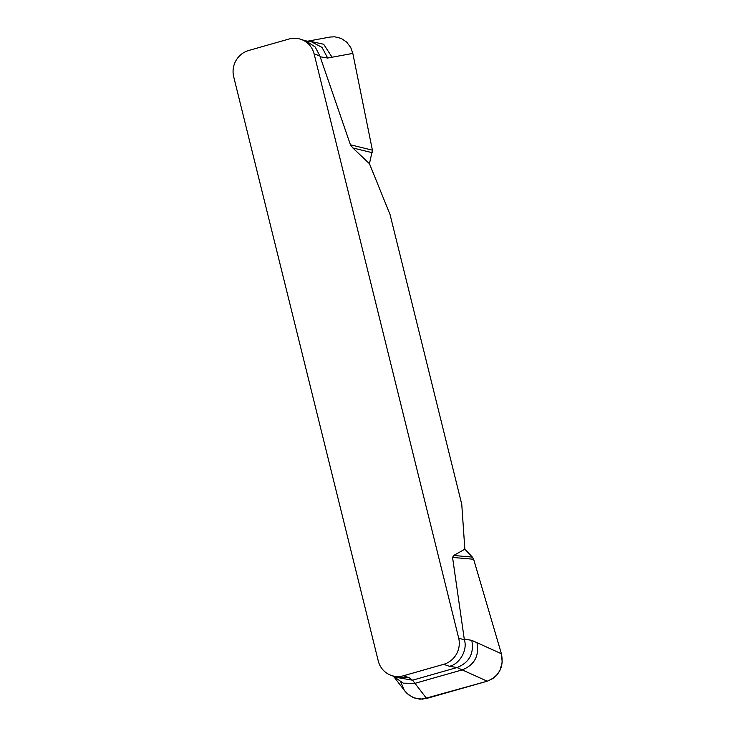<?xml version="1.0" encoding="UTF-8"?>
<svg xmlns="http://www.w3.org/2000/svg" width="736" height="736" viewBox="0 0 736 736"><rect width="100%" height="100%" fill="white"/><g stroke="black" fill="none" stroke-linecap="round" stroke-linejoin="round"><path stroke-width="1.1" d="M369.454 163.705L352.82 147.945L350.437 144.799L372.407 150.181L369.454 163.705L390.052 214.553L461.757 504.307L464.848 549.194L472.392 557.106L473.644 559.259L452.557 557.428L453.67 555.478L464.848 549.194M350.437 144.799L319.838 55.862L314.116 53.912L458.666 638.02A21.445 20.654 108.8 0 1 443.652 664.323L403.448 675.768A21.445 20.654 108.8 0 1 391.432 675.482A21.445 20.654 108.8 0 1 378.249 660.9L233.698 76.792A21.445 20.654 108.8 0 1 248.704 50.49L288.917 39.045A21.445 20.654 108.8 0 1 300.923 39.33A21.445 20.654 108.8 0 1 314.116 53.912M458.666 638.02L464.388 639.97L452.557 557.428M306.378 41.188L315.201 46.984L319.838 55.862M464.388 639.97C467.82 650.026 459.439 664.415 449.374 666.273L443.652 664.323M403.448 675.768L409.17 677.718L397.422 677.525M409.17 677.718L412.537 680.202L457.01 667.543L449.374 666.273M453.67 555.478L472.392 557.106M400.881 682.217L404.23 690.166L408.59 694.821L414.129 697.94L422.436 699.172L487.232 681.205L492.982 678.509L496.211 675.786L499.9 670.542L502.219 662.271L501.382 653.724L473.644 559.259L501.382 653.724C504.068 666.963 499.348 676.117 487.232 681.205L462.208 669.889C474.49 664.948 479.412 655.877 476.974 642.694L471.785 640.348C474.223 653.531 469.301 662.602 457.01 667.543L462.208 669.889L414.957 683.339L426.586 698.464L419.778 699.172L413.117 697.526L407.312 693.726L405.094 691.334M476.974 642.694L501.382 653.724M487.232 681.205L426.586 698.464M372.315 152.72L352.82 147.945M330.013 37.058L334.668 36.8L341.136 38.373L346.674 42.081L350.814 47.665L352.82 53.397L372.407 150.181M352.82 53.397L327.676 58.034L320.105 56.773M464.214 639.087L471.785 640.348M393.696 676.513L403.282 683.164L414.957 683.339L412.537 680.202L395.204 677.148M332.083 57.215L323.665 44.252L308.761 40.977M311.457 41.814L321.991 47.352L327.676 58.034M300.923 39.33L306.645 41.28M391.432 675.482L397.155 677.433M404.92 691.113L393.41 676.154M329.802 37.094L307.694 41.188M394.248 676.439L395.131 677.092M305.1 40.756L311.126 41.75"/></g></svg>
